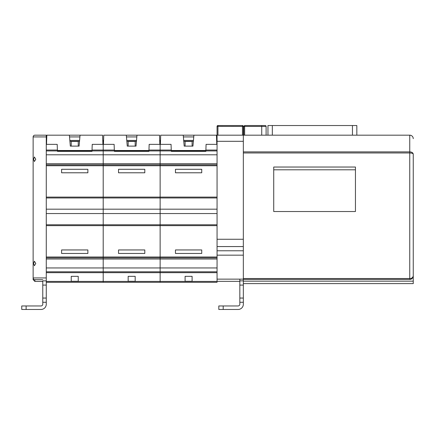 <?xml version="1.0" encoding="UTF-8"?>
<svg xmlns="http://www.w3.org/2000/svg" width="435" height="435" viewBox="0 0 435 435"><rect width="100%" height="100%" fill="white"/><g stroke="black" fill="none" stroke-linecap="round" stroke-linejoin="round"><path stroke-width="0.65" d="M217.94 125.536L217.94 126.384L217.06 126.411A0.875 0.875 0 0 1 217.94 125.536L242.464 125.536A0.875 0.875 0 0 1 243.339 126.411L243.339 152.973L409.748 152.973C411.82 153.028 412.989 153.419 413.25 154.164L413.25 275.904L413.25 154.164C412.989 152.734 411.82 151.973 409.748 151.875L409.748 279.406C411.657 279.406 412.826 278.237 413.25 275.904L413.25 283.609L243.339 283.609L243.339 285.094L239.832 285.094L239.832 279.145M243.339 283.609L243.339 152.973M413.076 277.003L413 277.209A3.502 3.502 0 0 0 413.25 275.904C412.826 277.655 411.657 278.53 409.748 278.53L243.339 278.53M411.744 278.781A3.502 3.502 0 0 1 411.592 278.878L411.581 278.889A3.502 3.502 0 0 1 409.748 279.406L409.917 279.401M352.839 135.171L357.217 135.171L356.83 135.171L356.83 125.536L267.955 125.536L267.955 135.171L243.339 135.171L409.748 135.171A3.502 3.502 0 0 1 413.25 138.673A3.502 3.502 0 0 0 409.748 135.171L409.748 151.875L243.339 151.875M243.339 279.406L409.748 279.406C411.336 279.58 412.505 278.411 413.25 275.904M243.339 281.157L413.25 281.157M355.444 167.035L273.729 167.035L273.729 169.797L355.444 169.797L355.444 167.035M355.444 169.797L355.444 211.53L273.729 211.53L273.729 169.797M357.217 135.171L409.748 135.171A3.502 3.502 0 0 1 413.25 138.673M267.014 135.171L271.391 135.171M243.774 135.171L243.774 126.411L244.649 125.536L243.774 126.411L244.644 126.411L244.649 125.536L265.225 125.536A0.875 0.875 0 0 1 266.106 126.411L266.106 135.171M239.832 285.094L239.832 304.206A1.751 1.751 0 0 1 238.081 305.957L223.193 305.957L223.193 309.464L238.081 309.464A5.253 5.253 0 0 0 243.339 304.206L243.339 285.094M223.193 309.464L218.816 309.464L218.816 305.957L223.193 305.957M217.06 126.411L217.06 197.968L160.134 197.968L160.134 225.645L217.06 225.645L217.06 197.093L160.134 197.093L160.134 165.74L217.06 165.74L217.06 164.86L160.134 164.86L160.134 209.181L217.06 209.181M243.339 279.145L217.06 279.145L217.06 246.563L243.339 246.563M239.832 281.331L217.06 281.331M243.339 255.166L217.06 255.166M243.339 250.783L217.06 250.783M243.339 239.261L217.06 239.261M243.339 141.304L216.663 141.304M243.339 135.176L217.06 135.176M217.94 135.176L217.94 126.384L243.339 126.411A0.875 0.875 0 0 0 242.464 125.536L242.464 135.176M159.705 140.429L160.134 140.429L160.134 150.059L160.134 141.304L160.477 141.304M148.96 150.059L160.134 150.059L160.134 165.74L103.204 165.74L103.204 197.093L103.204 164.86L103.204 165.74L46.273 165.74L46.273 163.729L46.273 209.181L103.204 209.181L103.204 225.645L160.134 225.645L160.134 256.998L160.134 224.77L217.06 224.77L217.06 246.563M46.273 197.968L160.134 197.968L160.134 197.093L103.204 197.093L103.204 209.181L160.134 209.181L160.134 213.558L103.204 213.558L103.204 225.645L46.273 225.645L46.273 197.093L103.204 197.093L103.204 213.558L46.273 213.558L46.273 259.01L46.273 256.998L103.204 256.998L103.204 225.645L103.204 256.998L160.134 256.998L160.134 281.434L160.134 272.68L217.06 272.68M46.273 257.879L103.204 257.879L103.204 256.998L103.204 281.434L160.134 281.434L160.134 282.31L217.06 282.31L217.06 279.145M217.06 154.789L217.06 163.729L160.134 163.729L160.134 164.86L103.204 164.86L103.204 163.729L160.134 163.729L160.134 154.789L217.06 154.789M159.737 141.304L160.134 141.304L160.134 140.429L160.51 140.429M183.695 140.429L193.45 140.429L193.754 136.922L183.385 136.922L183.695 140.429M216.635 140.429L217.06 140.429M185.092 146.117L185.092 141.451L192.101 141.451L192.101 146.117M185.092 276.334L192.101 276.334L192.101 281.287L185.092 281.287L185.092 276.334M205.896 150.934L171.298 150.934L171.298 151.375L205.896 151.375L205.896 150.934L217.06 150.934M171.254 150.059L160.134 150.059L160.134 150.934L171.298 150.934M217.06 257.879L160.134 257.879L160.134 259.01L103.204 259.01L103.204 281.434L46.273 281.434L46.273 259.01L103.204 259.01L103.204 257.879L160.134 257.879L160.134 256.998L217.06 256.998M175.457 169.286L175.457 172.787L201.737 172.787L201.737 169.286L175.457 169.286M175.457 249.951L175.457 253.453L201.737 253.453L201.737 249.951L175.457 249.951M46.273 224.77L160.134 224.77L160.134 213.558L217.06 213.558M217.06 267.949L160.134 267.949L160.134 271.804L46.273 271.804L46.273 267.949L160.134 267.949L160.134 259.01L217.06 259.01M46.273 272.68L160.134 272.68L160.134 271.804L217.06 271.804M193.907 135.171L160.694 135.171L160.374 144.366L171.053 144.366L171.27 150.499L205.875 150.499L206.087 144.366L216.771 144.366L216.451 135.171L193.907 135.171L192.95 146.117L184.19 146.117L183.233 135.171M102.774 140.429L103.204 140.429L103.204 150.059L103.204 141.304L103.552 141.304M92.03 150.059L103.204 150.059L103.204 164.86L46.273 164.86M46.273 282.31L103.204 282.31L103.204 281.434L103.204 282.31L160.134 282.31L160.134 281.434L217.06 281.434M148.966 150.934L160.134 150.934L160.134 154.789L103.204 154.789L103.204 163.729L46.273 163.729L46.273 154.789L103.204 154.789L103.204 150.934L114.372 150.934L114.372 151.375L148.966 151.375L148.966 150.934L114.372 150.934M102.807 141.304L103.204 141.304L103.204 140.429L103.579 140.429M126.764 140.429L136.519 140.429L136.824 136.922L126.46 136.922L126.764 140.429M128.162 146.117L128.162 141.451L135.171 141.451L135.171 146.117M128.162 276.334L135.171 276.334L135.171 281.287L128.162 281.287L128.162 276.334M118.532 169.286L118.532 172.787L144.806 172.787L144.806 169.286L118.532 169.286M118.532 249.951L118.532 253.453L144.806 253.453L144.806 249.951L118.532 249.951M136.981 135.171L103.764 135.171L103.443 144.366L114.128 144.366L114.34 150.499L148.944 150.499L149.161 144.366L159.841 144.366L159.52 135.171L136.981 135.171L136.019 146.117L127.265 146.117L126.308 135.171M114.323 150.059L103.204 150.059L103.204 150.934L46.273 150.934L46.273 154.789L46.273 135.171L34.887 135.171A1.751 1.751 0 0 0 33.136 136.922L46.273 136.922M46.273 140.429L46.648 140.429M69.834 140.429L79.589 140.429L79.899 136.922L69.529 136.922L69.834 140.429M71.237 146.117L71.237 141.451L78.24 141.451L78.24 146.117M71.237 276.334L78.24 276.334L78.24 281.287L71.237 281.287L71.237 276.334M92.035 150.934L92.035 151.375L57.442 151.375L57.442 150.934M61.601 169.286L61.601 172.787L87.875 172.787L87.875 169.286L61.601 169.286M61.601 249.951L61.601 253.453L87.875 253.453L87.875 249.951L61.601 249.951M80.051 135.171L46.833 135.171L46.512 144.366L57.197 144.366L57.409 150.499L92.013 150.499L92.231 144.366L102.91 144.366L102.589 135.171L80.051 135.171L79.094 146.117L70.334 146.117L69.377 135.171M42.771 285.094L42.771 304.206A1.751 1.751 0 0 1 41.02 305.957L26.127 305.957L26.127 309.464L41.02 309.464A5.253 5.253 0 0 0 46.273 304.206L46.273 285.094L42.771 285.094L42.771 280.874L46.273 280.874L46.273 285.094M46.273 280.874L46.273 279.683M26.127 309.464L21.75 309.464L21.75 305.957L26.127 305.957M42.771 281.434L34.887 281.434L34.887 279.683L42.771 279.683L34.887 279.683A1.751 1.751 0 0 1 33.136 277.932L33.136 136.922M35.762 159.259L34.392 156.981L33.566 159.259L34.392 161.532L35.762 159.259M35.762 263.479L34.392 261.207L33.566 263.479L34.392 265.758L35.762 263.479M33.136 279.683L34.887 281.434L33.136 279.683L33.136 277.932L46.273 277.932M265.225 125.536A0.875 0.875 0 0 1 266.106 126.411L261.734 126.411L261.734 125.536M261.734 135.171L261.734 126.411L244.644 126.411L244.644 135.171M243.339 280.874L239.832 280.874M239.832 298.057L243.339 298.057M239.832 302.271L243.339 302.271M183.771 141.304L193.374 141.304M205.891 150.059L217.06 150.059M126.841 141.304L136.443 141.304M352.453 125.536L352.453 135.171M272.332 125.536L272.332 135.171M46.273 141.304L46.621 141.304M69.91 141.304L79.513 141.304M46.273 150.059L57.393 150.059M42.771 298.057L46.273 298.057M42.771 302.271L46.273 302.271"/></g></svg>
